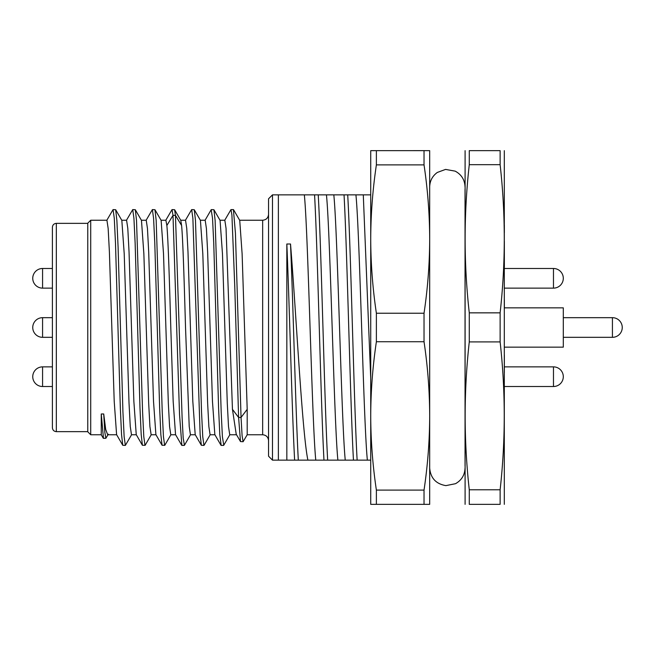 <?xml version="1.0" encoding="UTF-8"?>
<svg xmlns="http://www.w3.org/2000/svg" width="655" height="655" viewBox="0 0 655 655"><rect width="100%" height="100%" fill="white"/><g stroke="black" fill="none" stroke-linecap="round" stroke-linejoin="round"><path stroke-width="0.98" d="M52.4 245.952L52.4 409.048M56.33 431.645L56.33 223.355C53.939 223.584 52.629 224.894 52.4 227.285L52.4 427.715C52.629 430.106 53.939 431.416 56.33 431.645L87.77 431.645M90.718 434.756L90.718 220.244L87.77 223.191L87.77 431.809L90.718 434.756L101.263 434.756L101.263 413.976L103.465 438.301M116.672 434.756L107.682 434.756L105.701 429.434L103.719 413.976L101.263 413.976M90.718 220.244L106.929 220.244L108.157 228.456L109.393 251.831L114.207 401.261L116.59 434.625L122.755 445.277L125.351 445.4L131.655 434.617M106.765 220.383L113.069 209.6L114.281 218.295L115.485 243.005L120.332 407.942L121.543 434.543L122.755 445.277M126.415 220.375L132.719 209.6L133.931 218.344L135.135 243.111L139.982 407.926L141.193 434.527L142.405 445.277L145.14 445.277L151.297 434.625M146.065 220.375L152.369 209.6L153.581 218.32L154.785 243.062L159.632 407.893L160.843 434.519L162.055 445.277L164.798 445.269L170.955 434.617M165.723 220.375L172.019 209.6L173.002 215.372L179.535 414.697L181.869 445.392M161.048 220.244L165.879 220.244L166.861 225.492C168.179 239.173 169.473 282.018 170.791 327.5L173.157 401.188L175.54 434.617L181.705 445.277M141.398 220.244L146.229 220.244L147.457 228.472L148.685 251.766L153.507 401.261L155.89 434.625L162.055 445.277M121.748 220.244L126.579 220.244L127.799 228.333L129.035 251.749L133.857 401.294L136.24 434.625L142.397 445.277M103.719 413.976L104.792 432.005L105.848 438.301L108.312 434.191M136.322 434.756L131.491 434.756L130.263 426.528L129.027 403.177L124.213 253.739L121.83 220.383L115.673 209.731L116.877 220.448L118.08 246.861L122.927 411.823L124.139 436.697L125.351 445.4M155.972 434.756L151.141 434.756L149.921 426.626L148.685 403.349L143.863 253.763L141.472 220.375L135.323 209.723M175.622 434.756L170.791 434.756L169.571 426.626L168.335 403.21L163.513 253.804L161.13 220.383L154.965 209.731M181.599 225.492L180.78 220.375L174.623 209.723L175.458 215.372L181.599 225.492C182.917 239.124 184.202 281.65 185.529 327.5L189.213 426.511L190.441 434.756L195.272 434.756M113.069 209.608L115.673 209.731M132.719 209.6L135.315 209.723L136.527 220.473L142.577 411.79L143.789 436.672L145.001 445.4M152.369 209.6L154.973 209.731L156.177 220.481L162.227 411.782L163.439 436.68L164.651 445.4M172.019 209.6L174.623 209.723M185.373 220.375L191.669 209.6L192.881 218.295L200.143 434.609L201.355 445.277L203.951 445.4L202.747 436.746L201.535 411.913L195.477 220.432L194.273 209.723L191.669 209.6M211.18 209.731L212.531 218.328L213.743 243.202L218.59 408.18L219.793 434.601L221.177 445.4M224.673 220.383L230.969 209.6L231.919 214.996L234.777 286.636L238.6 417.448L241.048 417.448L235.432 233.098L233.401 209.6M219.998 220.244L224.829 220.244L226.049 228.333L232.451 409.334L238.6 417.448L240.5 441.576L236.218 434.2M200.348 220.244L205.179 220.244L206.407 228.48L207.635 251.815L212.457 401.261L214.84 434.617L220.997 445.277M180.698 220.244L185.529 220.244L186.749 228.358L187.985 251.659L192.807 401.261L195.198 434.625L201.355 445.277M223.773 445.228L222.397 436.754L221.185 412.02L215.127 220.44L213.915 209.723L211.319 209.6M184.448 445.277L183.203 438.187L182.098 417.374L175.458 215.372L173.002 215.372L166.861 225.492M214.922 434.756L210.091 434.756L208.871 426.667L207.635 403.259L202.813 253.706L200.43 220.375L194.273 209.723M236.545 434.756L229.741 434.756L228.513 426.561L227.277 403.177L222.463 253.755L220.072 220.375L213.915 209.723M247.197 409.334L247.197 434.756L243.103 441.716L242.088 435.624L241.048 417.448L247.197 409.334L242.113 253.812L239.73 220.383L233.573 209.723M236.218 434.208L232.451 409.334M272.48 460.137L272.48 194.862L268.55 198.792L268.55 456.208L272.48 460.137L286.833 460.137L286.833 244.004L290.517 244.004C296.248 314.384 302.143 432.742 307.891 460.137L286.833 460.137M272.48 194.862L370.73 194.862M376.379 150.642L376.379 164.888L424.031 164.888L424.031 150.642L370.73 150.65L370.73 504.35L429.68 504.35L424.031 504.342L424.031 490.096L376.379 490.096L376.379 504.342L370.73 504.35M370.73 171.52L370.73 239.067C370.796 263.597 372.67 288.323 376.379 313.237L376.379 341.73L424.031 341.73C427.74 366.644 429.615 391.371 429.68 415.917L429.68 239.067C429.615 214.529 427.74 189.803 424.031 164.888M376.379 341.73C372.67 366.644 370.796 391.379 370.73 415.917L370.73 483.48M429.68 504.35L429.68 415.917C429.615 440.455 427.74 465.181 424.031 490.096M370.73 415.917C370.796 440.455 372.67 465.181 376.379 490.096M376.379 313.237L424.031 313.237L424.031 341.73M424.031 313.237C427.74 288.323 429.615 263.597 429.68 239.067L429.68 150.65L424.031 150.642M376.379 164.888C372.67 189.803 370.796 214.529 370.73 239.067M429.68 483.48L429.68 415.917M370.73 460.137L307.891 460.137M465.05 466.033L465.034 189.41M465.099 150.65L465.099 504.35M469.275 504.35C463.748 504.35 463.748 504.35 469.275 504.35C463.748 504.35 463.748 504.35 469.275 504.35L500.125 504.35C505.652 504.35 505.652 504.35 500.125 504.35C505.652 504.35 505.652 504.35 500.125 504.35L500.125 489.784C505.611 440.496 505.611 391.199 500.125 341.91L469.275 341.91C463.789 391.199 463.789 440.496 469.275 489.784L469.275 504.35M500.125 341.91L500.125 312.853L469.275 312.853L469.275 341.91M500.125 312.853C505.652 263.457 505.652 214.062 500.125 164.675L500.125 150.65C505.652 150.65 505.652 150.65 500.125 150.65C505.652 150.65 505.652 150.65 500.125 150.65L469.275 150.65C463.748 150.65 463.748 150.65 469.275 150.65C463.748 150.65 463.748 150.65 469.275 150.65L469.275 164.675C463.748 214.062 463.748 263.457 469.275 312.853M504.301 504.35L504.301 150.65M504.35 372.613L504.35 354.863M504.35 347.15L563.3 347.15L563.3 307.85L504.35 307.85L504.35 299.826M504.35 267.035L504.35 241.359M504.35 232.681L504.35 225.164M469.275 164.675L500.125 164.675M500.125 489.784L469.275 489.784M363.288 194.862L370.73 378.148M367.365 460.137C363.55 423.245 359.734 231.739 355.919 194.862M357.139 460.137C354.019 405.371 350.883 250.89 347.715 194.862M353.454 460.137C350.327 405.044 347.166 250.063 344.039 194.862M333.813 194.862C337.628 231.755 341.443 423.261 345.259 460.137M337.89 460.137C334.075 423.253 330.259 231.739 326.444 194.862M327.664 460.137C324.544 405.339 321.392 250.431 318.24 194.862M323.979 460.137C320.819 404.094 317.683 249.629 314.564 194.862M304.338 194.862C308.153 231.755 311.968 423.261 315.784 460.137M278.375 194.862L278.375 460.137M290.517 244.004C293.137 304.87 295.757 413.706 298.312 460.137M286.833 244.004C289.51 306.384 292.04 412.92 294.627 460.137M243.103 441.699L240.5 441.576M247.197 434.756L262.655 434.756L262.655 220.244C266.233 219.892 268.198 217.927 268.55 214.349M504.35 288.135L553.475 288.135L553.475 268.485L504.35 268.485M504.35 386.515L553.475 386.515L553.475 366.865L504.35 366.865M612.425 337.325L612.425 317.675A9.825 9.825 0 0 1 622.25 327.5A9.825 9.825 0 0 1 612.425 337.325L563.3 337.325M52.4 268.485L42.575 268.485L42.575 288.135L52.4 288.135M52.4 317.675L42.575 317.675L42.575 337.325L52.4 337.325M52.4 366.865L42.575 366.865L42.575 386.515L52.4 386.515M56.33 223.355L87.77 223.355M101.263 434.756L103.244 438.187M105.848 438.301L103.392 438.301M211.172 209.731L205.015 220.375M233.426 209.6L230.969 209.6M223.601 445.4L221.144 445.4M184.301 445.392L181.844 445.392M190.605 434.617L184.44 445.277M210.255 434.625L204.098 445.277M229.897 434.617L223.74 445.277M262.655 434.756C266.233 435.108 268.198 437.073 268.55 440.651M239.648 220.244L262.655 220.244M465.05 187.002C464.772 179.847 461.48 174.557 455.184 171.143L445.564 169.408L437.319 172.445C432.39 176.048 429.844 180.895 429.68 187.002M429.68 467.998C430.531 478.068 435.943 483.939 445.908 485.625L455.495 483.701C461.603 480.246 464.788 475.014 465.05 467.998M553.475 288.135A9.825 9.825 0 0 0 563.3 278.31A9.825 9.825 0 0 0 553.475 268.485M553.475 386.515A9.825 9.825 0 0 0 563.3 376.69A9.825 9.825 0 0 0 553.475 366.865M563.3 317.675L612.425 317.675M42.575 268.485A9.825 9.825 0 0 0 32.75 278.31A9.825 9.825 0 0 0 42.575 288.135M42.575 317.675A9.825 9.825 0 0 0 32.75 327.5A9.825 9.825 0 0 0 42.575 337.325M42.575 366.865A9.825 9.825 0 0 0 32.75 376.69A9.825 9.825 0 0 0 42.575 386.515"/></g></svg>
